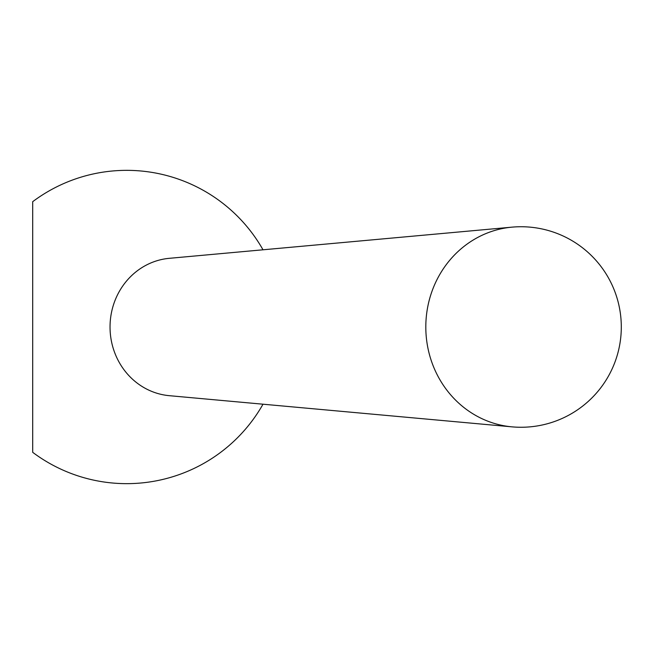 <?xml version="1.0" encoding="UTF-8"?>
<svg xmlns="http://www.w3.org/2000/svg" width="654" height="654" viewBox="0 0 654 654"><rect width="100%" height="100%" fill="white"/><g stroke="black" fill="none" stroke-linecap="round" stroke-linejoin="round"><path stroke-width="0.98" d="M263.006 404.205A156.658 156.658 0 0 1 32.7 452.323L32.7 201.677A156.658 156.658 0 0 1 263.006 249.795M511.959 426.849L169.288 395.678A68.932 64.771 -90 0 1 110.035 327A68.932 64.771 -90 0 1 169.288 258.322L511.959 227.151A100.209 94.168 90 0 0 425.811 327A100.209 94.168 90 0 0 511.959 426.849A100.258 100.258 0 0 0 621.3 327A100.258 100.258 0 0 0 511.959 227.151"/></g></svg>
